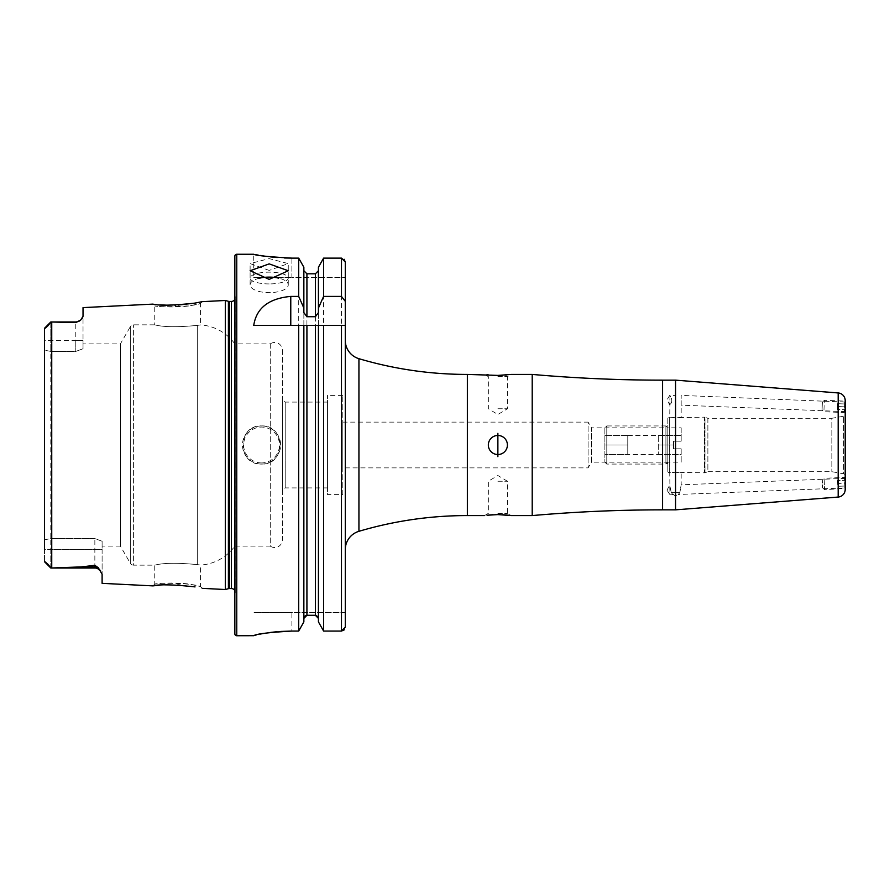 <?xml version="1.0" encoding="UTF-8"?>
<svg xmlns="http://www.w3.org/2000/svg" width="890" height="890" viewBox="0 0 890 890"><rect width="100%" height="100%" fill="white"/><g stroke="black" fill="none" stroke-linecap="round" stroke-linejoin="round"><path stroke-width="0.67" stroke-dasharray="4.45 3.34" d="M202.175 588.346L200.517 586.521L193.842 585.086C180.792 581.515 153.97 583.629 154.749 584.062L161.468 583.328C181.616 583.161 194.643 584.229 200.517 586.521L200.517 565.072L197.669 564.649L200.517 565.072A45.779 45.779 0 0 0 234.849 546.093L234.849 343.907A45.779 45.779 0 0 0 200.517 324.928L197.669 325.351C177.778 327.309 163.471 327.142 154.749 324.839L133.611 324.839A3.816 3.816 0 0 0 130.307 326.741L130.307 563.259L130.307 326.741L120.395 343.907L120.395 546.093L130.307 563.259A3.816 3.816 0 0 0 133.611 565.161L133.611 324.839L133.611 565.161L154.749 565.161L154.749 584.062L152.913 585.887M195.043 586.91L180.069 585.064M177.822 584.919L160.144 585.131M194.888 303.112L202.175 301.654L200.517 303.479C194.621 305.748 181.593 306.816 161.468 306.672L154.749 305.938C153.959 306.371 180.826 308.485 193.82 304.914L200.517 303.479L200.517 324.928L197.669 325.351L197.669 564.649C177.778 562.691 163.471 562.858 154.749 565.161C163.46 562.858 177.766 562.691 197.669 564.649L197.669 325.351C177.766 327.309 163.46 327.142 154.749 324.839L154.749 305.938L152.913 304.113L160.144 304.87M269.18 270.404L250.112 263.596L269.18 258.612L288.26 263.596L269.18 270.404M269.18 283.932A19.068 5.896 0 0 1 250.112 278.036A19.068 5.896 0 0 1 269.18 272.151A19.068 5.896 0 0 1 288.26 278.036A19.068 5.896 0 0 1 269.18 283.932M259.691 278.136A19.068 7.754 0 0 0 250.112 284.867A19.068 7.754 0 0 0 269.18 292.632A19.068 7.754 0 0 0 288.26 284.867A19.068 7.754 0 0 0 278.681 278.136M667.823 471.322A1.524 1.524 0 0 0 669.347 472.846L669.347 417.154L669.347 472.846L675.454 472.256L669.725 472.846L670.048 494.796L673.051 494.684L671.294 492.682L669.725 485.272L671.294 492.682L675.454 496.119L679.838 492.682L678.18 494.484L845.2 487.92L845.2 478.375L681.173 484.816L679.838 492.682L681.173 484.816L681.173 472.846L675.454 472.256L704.457 472.846L704.457 417.154L675.454 417.744L669.347 417.154A1.524 1.524 0 0 0 667.823 418.678L667.823 471.322L667.823 418.678M666.999 490.145L669.681 485.272L670.048 494.796L666.999 490.145M845.278 402.202L844.91 411.492L845.2 403.993L837.579 403.693L837.468 406.552L837.579 403.693L845.2 403.993L845.088 406.852L845.2 402.08L845.2 411.625L681.173 405.184L681.173 395.638L681.173 417.154L675.454 417.744L669.725 417.154L670.037 395.572C672.473 399.588 672.373 402.647 669.725 404.728C672.373 402.636 672.473 399.577 670.037 395.572L669.681 404.728L666.999 399.855L669.725 395.405L675.454 395.405L669.725 395.405M822.371 402.135L822.071 409.767L822.371 402.135L824.351 400.311L823.906 411.747L824.351 400.311L844.699 401.112L844.254 412.537L844.699 401.112L845.2 402.069L681.173 395.405M845.2 475.661A1.902 1.902 0 0 0 843.631 473.78L843.631 416.22L843.631 473.78L831.85 471.7L707.873 471.7L707.873 418.3L831.85 418.3L831.85 471.7L831.85 418.3L843.631 416.22A1.902 1.902 0 0 0 845.2 414.339L845.2 489.444M707.873 418.3L707.873 471.7L704.98 472.757A1.524 1.524 0 0 1 704.457 472.846L704.457 417.154A1.524 1.524 0 0 1 704.98 417.243L704.98 472.757L704.98 417.243L707.873 418.3M667.823 464.068L665.909 462.166L591.527 462.166L591.527 427.834L665.909 427.834L665.909 462.166L665.909 427.834L667.823 425.932L667.823 464.068L667.823 425.932M342.806 422.116L588.09 422.116L588.09 467.884L588.09 422.116L591.527 427.834L591.527 462.166L588.09 467.884L342.806 467.884L342.806 422.116L342.806 467.884M532.209 374.423L532.209 515.577M497.877 454.534A9.534 9.534 0 0 1 488.343 445A9.534 9.534 0 0 1 497.877 435.466A9.534 9.534 0 0 0 488.343 445A9.534 9.534 0 0 0 497.877 454.534A9.534 9.534 0 0 1 488.343 445A9.534 9.534 0 0 1 497.877 435.466A9.534 9.534 0 0 1 507.411 445A9.534 9.534 0 0 1 497.877 454.534A9.534 9.534 0 0 0 507.411 445A9.534 9.534 0 0 0 497.877 435.466A9.534 9.534 0 0 1 507.411 445A9.534 9.534 0 0 1 497.877 454.534M497.877 433.33L497.877 456.67L497.877 433.33M497.877 513.374L507.411 513.374L497.877 513.374M497.877 481.234L507.411 481.234L497.877 481.234M502.694 514.731L493.06 514.731M488.777 515.054L487.064 515.243M497.877 376.626L507.411 376.626L497.877 376.626M497.877 408.766L507.411 408.766L497.877 408.766M506.944 374.946L511.227 374.423L507.411 376.626L507.411 408.766L497.877 414.495L488.343 408.766L488.343 376.626L484.527 374.423L487.053 374.757M488.777 374.946L490.902 375.135M492.76 375.257L495.441 375.369M261.56 425.932A19.068 19.068 0 0 0 242.481 445A19.068 19.068 0 0 0 261.56 464.068C286.168 465.248 286.157 424.741 261.56 425.932C236.951 424.73 236.963 465.281 261.56 464.068A19.068 19.068 0 0 0 280.628 445A19.068 19.068 0 0 0 261.56 425.932A19.068 19.068 0 0 1 280.628 445A19.068 19.068 0 0 1 261.56 464.068M83.026 343.907L83.026 348.758L83.026 343.907L120.395 343.907L120.395 546.093L102.105 546.093L102.105 541.242L102.105 574.206L102.105 549.408L50.797 549.408L50.797 568.02L81.335 566.897L94.852 565.306L98.267 567.709L102.105 574.206L102.105 583.339M44.5 328.644L44.5 340.592L50.797 340.592L50.797 321.98L48.227 325.518L44.5 328.644L44.5 561.356L48.227 564.482L50.797 568.02L94.852 568.02L94.852 565.306M342.806 494.595L342.806 395.405L342.806 494.595L327.553 494.595L327.553 395.405L327.553 494.595M342.806 395.405L327.553 395.405M345.287 422.116L345.287 467.884M234.849 590.704A3.805 3.805 0 0 1 235.194 592.885L234.849 294.679L234.849 595.321M234.849 299.296A3.805 3.805 0 0 0 235.194 297.115L234.849 294.679M234.849 343.907L234.849 546.093L270.271 546.093L270.271 343.907L234.849 343.907M270.271 343.907L270.271 546.093A7.632 7.632 0 0 0 282.341 539.885L282.341 350.115A7.632 7.632 0 0 0 270.271 343.907M282.341 350.115L282.341 539.885M327.553 402.08L327.553 487.92L327.553 402.08L285.212 402.08L285.212 487.92L282.341 490.779L282.341 399.221L282.341 490.779M327.553 487.92L285.212 487.92L285.212 402.08L282.341 399.221M44.5 340.592L44.5 350.193L44.5 340.592L83.026 340.592L83.026 348.758L75.784 351.405L50.797 351.405L50.797 538.595L94.852 538.595L102.105 541.242L102.105 546.093M671.294 492.682L675.454 492.682L671.294 492.682M253.739 277.535L291.887 277.535L253.739 277.535L253.739 254.262L256.643 254.829M258.278 255.119L260.225 255.452M264.875 256.175L270.649 256.921M277.246 257.544L284.5 257.978M291.887 258.122L291.887 277.535L345.287 277.535L345.287 262.016L345.287 277.535L291.887 277.535L291.887 258.122L298.706 258.122L298.706 631.066L291.887 631.066L291.887 612.465L253.739 612.465L345.287 612.465L345.287 627.15L344.174 629.909M254.451 635.404L255.386 635.149M256.654 634.837L260.192 634.081M264.842 633.246L270.66 632.401M277.068 631.711L280.762 631.433M675.555 380.152L675.555 509.848M845.2 487.92L845.133 478.497L844.477 477.452L844.922 488.888L844.477 477.452L824.129 478.253L824.574 489.689L824.129 478.253L822.293 480.233L822.594 487.853L822.293 480.233M675.454 492.682L679.838 492.682L675.454 492.682M50.797 568.02L50.797 538.595L50.797 549.408L44.5 549.408L44.5 539.807L50.797 538.595L94.852 538.595L102.105 541.242L102.105 549.408L44.5 549.408L44.5 350.193L44.5 539.807L50.797 538.595L50.797 351.405L44.5 350.193L50.797 351.405L75.784 351.405L83.026 348.758L83.026 307.617M44.5 549.408L44.5 561.356L48.227 564.482M51.742 321.991L50.797 321.98L50.797 351.405L50.797 340.592L75.784 340.592L75.784 321.98L75.784 322.603L51.742 321.991L51.742 568.009M82.414 318.064L80.712 320.044L75.784 322.603M168.677 305.248L174.885 305.203M175.664 305.17L178.2 305.059M225.315 300.486L225.315 589.514M303.857 312.579L303.857 621.888L303.857 325.406L315.383 325.406M318.431 312.579L318.431 325.406M303.857 267.245L303.857 621.888M303.857 270.694L306.916 273.82L315.383 273.82L318.431 270.694L318.431 267.245L318.431 270.694M303.857 618.428L304.736 616.225M305.726 615.535L315.383 615.29L315.383 273.82M318.431 267.245L318.431 621.888M341.471 258.122L323.593 258.122L323.593 631.066L341.471 631.066L341.471 258.122L344.185 259.279M345.287 549.586L345.287 627.15M234.849 256.175L234.849 633.825M484.527 515.577L488.343 513.374L488.343 481.234L497.877 475.505L507.411 481.234L507.411 513.374L511.227 515.577L510.059 515.41M497.877 375.402L500.391 375.369M502.661 375.269L504.997 375.124M345.287 612.465L291.887 612.465L291.887 631.066M253.739 325.406L298.706 325.406M323.593 325.406L345.287 325.406M80.712 320.033L75.784 321.98L75.784 351.405L75.784 340.592L83.026 340.592L83.026 316.273M604.877 427.834L604.877 462.166L604.877 427.834L606.791 425.932L606.791 464.068L606.791 425.932L665.909 425.932L665.909 464.068L665.909 425.932L667.823 427.834L667.823 462.166L667.823 427.834L681.173 427.834L681.173 441.184L681.173 427.834M604.877 462.166L606.791 464.068L665.909 464.068L667.823 462.166L681.173 462.166L681.173 448.816L673.541 448.816L673.541 441.184L681.173 441.184L681.173 435.466L681.173 441.184L673.541 441.184L673.541 448.816L681.173 448.816L681.173 462.166M658.289 435.466L681.173 435.466L658.289 435.466L658.289 454.534L658.289 435.466L658.289 454.534L658.289 435.466L627.773 435.466L627.773 454.534L627.773 435.466L627.773 445L604.877 445L604.877 435.466L604.877 454.534L604.877 445L627.773 445L627.773 435.466L604.877 435.466L627.773 435.466M658.289 454.534L681.173 454.534L681.173 448.816L681.173 454.534L627.773 454.534L627.773 449.773L627.773 454.534L604.877 454.534L627.773 454.534M681.173 441.184L673.541 441.184L673.541 445L673.541 441.184L681.173 441.184M658.289 445L673.541 445L673.541 448.816L673.541 445L658.289 445M681.173 448.816L673.541 448.816L681.173 448.816M845.088 406.852L844.977 409.712L845.088 406.852L837.468 406.552L845.088 406.852M837.468 406.552L837.356 409.411L844.977 409.712L837.356 409.411L837.468 406.552M845.5 487.787L845.133 478.497M845.322 483.148L845.2 480.289L845.433 486.007L845.322 483.148L837.69 483.437L837.802 486.296L845.433 486.007L837.802 486.296L837.69 483.437L845.322 483.148M837.69 483.437L837.579 480.578L845.2 480.289L837.579 480.578L837.69 483.437M662.572 380.152L662.572 509.848M261.56 462.934A17.934 17.934 0 0 1 243.626 445A17.934 17.934 0 0 1 261.56 427.067A17.934 17.934 0 0 1 279.482 445A17.934 17.934 0 0 1 261.56 462.934M94.852 568.02L94.852 538.595L94.852 568.02L100.759 571.069M45.613 327.976L48.227 325.518M467.361 374.423L467.361 515.577M358.937 358.692L358.937 531.308M235.194 297.115L235.194 592.885L235.194 297.115M231.433 301.443L231.433 588.557M229.375 301.443L229.375 588.557M228.396 301.309L228.396 588.691M236.762 254.262L236.762 635.738M838.18 392.946L838.18 497.054M306.916 273.82L306.916 615.29M98.267 567.709A7.242 6.809 180 0 0 94.852 566.897L81.335 566.897M250.112 278.036L250.112 263.596M250.112 284.867L250.112 270.76M235.227 592.351L235.227 297.649L235.227 592.351M75.784 321.98L50.797 321.98M288.26 284.867L288.26 270.76M288.26 277.535L288.26 263.596M844.91 411.492L844.254 412.537L823.906 411.747L822.071 409.767M822.594 487.853L824.574 489.689L845.2 488.354"/><path stroke-width="1.33" d="M100.759 571.069A7.242 7.242 0 0 0 94.852 568.02L50.797 568.02L81.335 566.897L94.852 565.306L98.267 567.709L102.105 574.206L102.105 583.339L152.913 585.887C159.355 584.196 173.383 584.541 194.988 586.899L195.043 586.91M180.069 585.064L177.822 584.919M234.849 590.704A3.805 3.805 0 0 0 231.433 588.557L229.375 588.557A3.816 3.816 0 0 0 228.396 588.691L228.396 301.309L225.315 300.486L202.175 301.654L194.955 303.101C173.394 305.459 159.377 305.793 152.913 304.113L83.026 307.617L83.026 316.273L80.712 320.044A7.242 7.242 0 0 1 75.784 321.98L75.784 322.603L50.797 321.98L75.784 321.98M269.18 263.874L250.112 270.76L269.18 279.382L288.26 270.76L269.18 263.874M278.681 278.136A19.068 7.754 0 0 0 269.18 277.113A19.068 7.754 0 0 0 259.691 278.136M845.2 411.625L845.2 414.339M532.209 374.423L532.209 515.577A1487.735 1487.735 0 0 1 662.572 509.848L662.572 380.152A1487.735 1487.735 0 0 1 532.209 374.423L511.227 374.423L497.877 375.402L467.361 374.423A381.465 381.465 0 0 1 358.937 358.692A19.068 19.068 0 0 1 345.287 340.414L345.287 422.116M838.18 497.054L838.18 392.946A7.632 7.632 0 0 1 845.2 400.556L845.2 489.444A7.632 7.632 0 0 1 838.18 497.054L675.555 509.848L675.555 380.152L662.572 380.152M675.555 509.848L662.572 509.848M493.06 514.731L490.868 514.876M490.702 514.887L488.777 515.054M487.064 515.243L497.877 514.598L511.227 515.577L532.209 515.577M497.877 435.466A9.534 9.534 0 0 0 488.343 445A9.534 9.534 0 0 0 497.877 454.534A9.534 9.534 0 0 0 507.411 445A9.534 9.534 0 0 0 497.877 435.466M497.877 456.67L497.877 433.33L497.877 456.67M487.053 374.757L488.777 374.946M490.902 375.135L492.76 375.257M495.441 375.369L497.877 375.402M50.797 321.98L44.723 328.054L50.797 321.98L48.227 325.518L44.5 328.644L44.5 340.592M80.712 320.033L75.784 322.603M484.527 515.577L467.361 515.577L467.361 374.423M345.287 467.884L345.287 549.586A19.068 19.068 0 0 1 358.937 531.308A381.465 381.465 0 0 1 467.361 515.577M236.762 254.262A1.902 1.902 0 0 0 234.849 256.175L234.849 633.825A1.902 1.902 0 0 0 236.762 635.738L236.762 254.262L253.739 254.262C255.986 255.541 268.702 256.821 291.887 258.122L298.706 258.122L303.857 267.245L298.706 258.122L298.706 296.415L303.857 308.074L303.857 267.245M231.433 588.557L231.433 301.443A3.805 3.805 0 0 0 234.849 299.296M231.433 301.443L229.375 301.443A3.816 3.816 0 0 1 228.396 301.309M228.396 588.691L225.315 589.514L225.315 300.486M202.175 588.346L225.315 589.514M838.18 392.946L675.555 380.152M298.706 296.415L290.774 296.415C268.747 298.439 256.398 308.096 253.739 325.406L298.706 325.406L298.706 631.066L303.857 621.888L298.706 631.066L291.887 631.066C268.713 632.412 255.997 633.958 253.739 635.694L236.762 635.738M256.643 254.829L258.278 255.119M260.225 255.452L264.875 256.175M270.649 256.921L277.246 257.544M284.5 257.978L291.887 258.122M253.739 635.694L254.451 635.404M255.386 635.149L256.654 634.837M260.192 634.081L264.842 633.246M270.66 632.401L277.068 631.711M280.762 631.433L291.887 631.066M845.2 400.556L845.2 402.069M845.2 488.354L845.2 478.375M44.5 549.408L44.5 328.644M83.026 316.273L82.414 318.064M160.144 304.87L168.677 305.248M174.885 305.203L175.664 305.17M178.2 305.059L194.888 303.112M160.144 585.131L152.913 585.887M48.227 564.482L44.5 561.356L48.227 564.482L50.797 568.02L44.723 561.946M303.857 621.888L303.857 325.406L298.706 325.406L345.287 325.406L345.287 627.15L341.471 631.066L323.593 631.066L318.431 621.888L318.431 325.406M316.584 615.546L318.431 618.428L315.383 615.29L306.916 615.29L303.857 618.428M318.431 621.888L323.593 631.066L323.593 325.406L315.383 325.406L315.383 615.29M303.857 308.074L303.857 312.579L306.916 316.718L315.383 316.718L318.431 312.579L318.431 267.245L323.593 258.122L318.431 267.245M318.431 270.694L315.383 273.82L306.916 273.82L303.857 270.694M304.736 616.225L305.726 615.535M318.431 308.074L323.593 296.415L323.593 258.122L341.471 258.122L345.287 262.016L345.287 340.414M323.593 296.415L341.471 296.415L345.287 301.343L345.287 262.016L344.185 259.279M341.471 325.406L341.471 631.066L344.174 629.909M345.287 301.343L345.287 325.406M345.287 627.15L345.287 612.465M510.059 515.41L508.958 515.277M508.635 515.232L502.694 514.731M500.391 375.369L502.661 375.269M504.997 375.124L506.944 374.946M98.267 567.709A7.242 6.809 0 0 0 94.852 566.897L94.852 565.306M94.852 568.02L94.852 566.897L81.335 566.897M229.375 588.557L229.375 301.443M51.742 568.009L51.742 321.991M306.916 615.29L306.916 325.406M306.916 316.718L306.916 273.82M315.383 316.718L315.383 273.82M341.471 296.415L341.471 258.122M358.937 531.308L358.937 358.692M290.774 296.415L290.774 325.406M45.613 327.976L48.227 325.518M44.723 561.957L50.797 568.02"/></g></svg>
